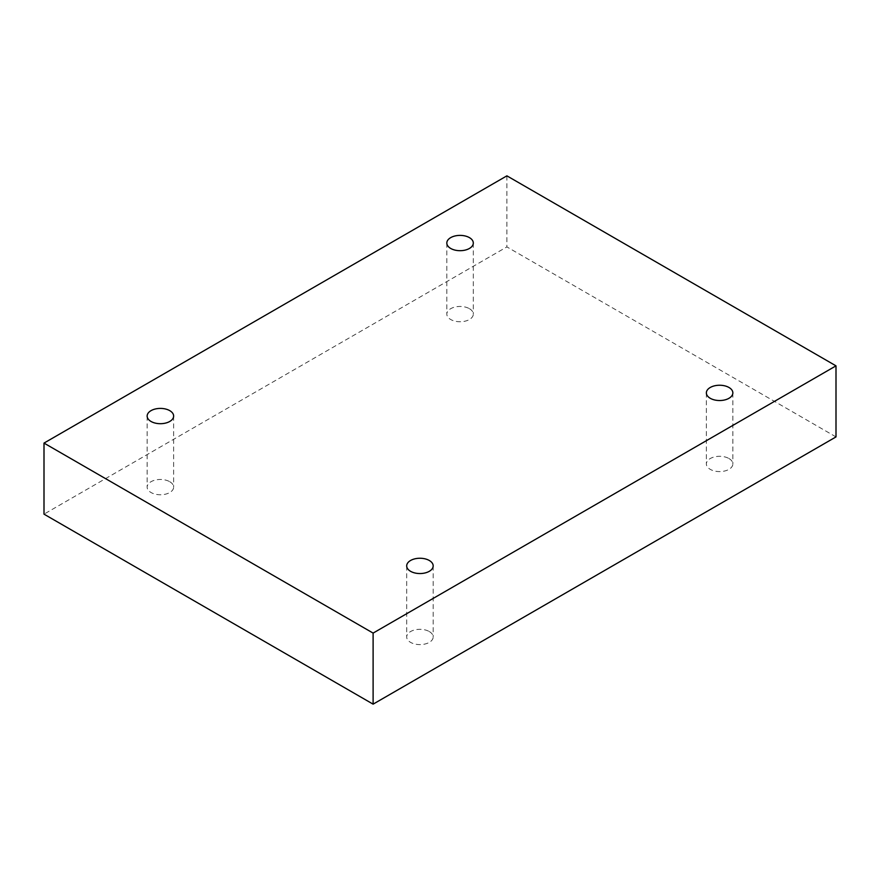 <?xml version="1.0" encoding="UTF-8"?>
<svg xmlns="http://www.w3.org/2000/svg" width="880" height="880" viewBox="0 0 880 880"><rect width="100%" height="100%" fill="white"/><g stroke="black" fill="none" stroke-linecap="round" stroke-linejoin="round"><path stroke-width="0.66" stroke-dasharray="4.4 3.3" d="M728.97 458.535A13.244 7.645 180 0 1 732.853 463.947A13.244 7.645 180 0 1 724.68 471.009A13.244 7.645 180 0 1 710.248 469.348A13.244 7.645 180 0 1 706.365 463.947A13.244 7.645 180 0 1 714.538 456.885A13.244 7.645 180 0 1 728.97 458.535M429.297 631.554A13.244 7.645 180 0 1 433.18 636.966A13.244 7.645 180 0 1 424.996 644.028A13.244 7.645 180 0 1 410.564 642.367A13.244 7.645 180 0 1 406.692 636.966A13.244 7.645 180 0 1 414.865 629.893A13.244 7.645 180 0 1 429.297 631.554M169.752 481.712A13.244 7.645 180 0 1 173.635 487.113A13.244 7.645 180 0 1 165.462 494.186A13.244 7.645 180 0 1 151.03 492.525A13.244 7.645 180 0 1 147.147 487.113A13.244 7.645 180 0 1 155.32 480.051A13.244 7.645 180 0 1 169.752 481.712M469.436 308.693A13.244 7.645 180 0 1 473.308 314.105A13.244 7.645 180 0 1 465.135 321.167A13.244 7.645 180 0 1 450.703 319.506A13.244 7.645 180 0 1 446.82 314.105A13.244 7.645 180 0 1 455.004 307.032A13.244 7.645 180 0 1 469.436 308.693M836 436.909L506.891 246.906L44 514.151M506.891 175.846L506.891 246.906M446.82 243.034L446.82 314.105M473.308 243.034L473.308 314.105M147.147 416.053L147.147 487.113M173.635 416.053L173.635 487.113M406.692 565.895L406.692 636.966M433.18 565.895L433.18 636.966M706.365 392.887L706.365 463.947M732.853 392.887L732.853 463.947"/><path stroke-width="1.32" d="M373.109 704.154L836 436.909L836 365.849L506.891 175.846L44 443.091L44 514.151L373.109 704.154L373.109 633.094L836 365.849M44 443.091L373.109 633.094M710.248 398.288A13.244 7.645 0 0 0 724.68 399.949A13.244 7.645 0 0 0 732.853 392.887A13.244 7.645 0 0 0 719.609 385.242A13.244 7.645 0 0 0 706.365 392.887A13.244 7.645 0 0 0 710.248 398.288M410.564 571.307A13.244 7.645 0 0 0 424.996 572.968A13.244 7.645 0 0 0 433.18 565.895A13.244 7.645 0 0 0 419.936 558.25A13.244 7.645 0 0 0 406.692 565.895A13.244 7.645 0 0 0 410.564 571.307M151.03 421.465A13.244 7.645 0 0 0 165.462 423.115A13.244 7.645 0 0 0 173.635 416.053A13.244 7.645 0 0 0 160.391 408.408A13.244 7.645 0 0 0 147.147 416.053A13.244 7.645 0 0 0 151.03 421.465M450.703 248.446A13.244 7.645 0 0 0 465.135 250.107A13.244 7.645 0 0 0 473.308 243.034A13.244 7.645 0 0 0 460.064 235.389A13.244 7.645 0 0 0 446.82 243.034A13.244 7.645 0 0 0 450.703 248.446"/></g></svg>
